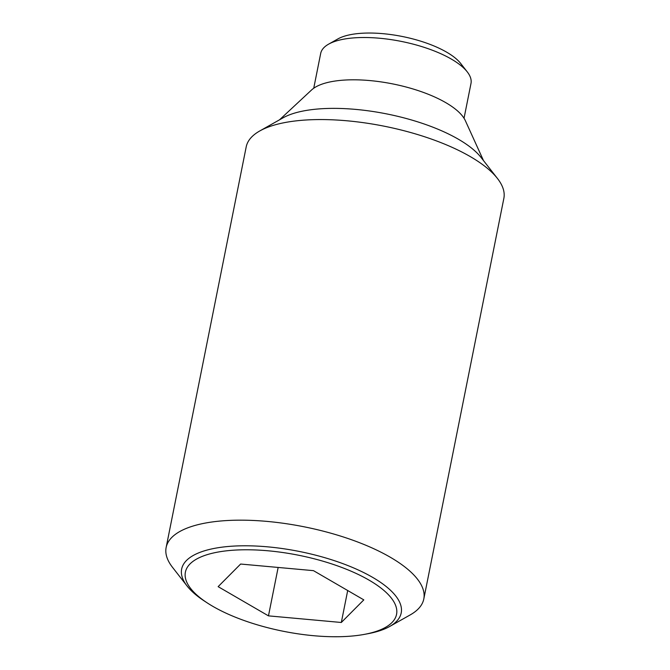 <?xml version="1.0" encoding="UTF-8"?>
<svg xmlns="http://www.w3.org/2000/svg" width="670" height="670" viewBox="0 0 670 670"><rect width="100%" height="100%" fill="white"/><g stroke="black" fill="none" stroke-linecap="round" stroke-linejoin="round"><path stroke-width="1" d="M389.647 626.5L410.233 614.893A131.379 47.319 -168.7 0 0 423.8 598.972A131.379 47.319 -168.7 0 0 390.292 557.239A131.379 47.319 -168.7 0 0 252.573 520.431A131.379 47.319 -168.7 0 0 166.143 547.49A131.379 47.319 -168.7 0 0 172.559 567.398L187.106 586.024A111.957 40.326 11.3 0 1 217.147 547.884A111.957 40.326 11.3 0 1 372.646 577.372A111.957 40.326 11.3 0 1 389.647 626.5A111.957 40.326 11.3 0 1 367.771 633.745L364.396 634.373A107.669 38.776 -168.7 0 0 368.165 579.625A107.669 38.776 -168.7 0 0 219.534 551.795A107.669 38.776 -168.7 0 0 207.39 603A107.669 38.776 -168.7 0 0 362.411 634.725A107.669 38.776 -168.7 0 0 364.396 634.373M207.39 603L204.517 601.124A111.957 40.326 11.3 0 1 187.106 586.024M423.8 598.972L503.857 198.362A131.379 47.319 -168.7 0 0 497.442 178.455A131.379 47.319 -168.7 0 0 470.34 156.629A131.379 47.319 -168.7 0 0 259.767 130.96A131.379 47.319 -168.7 0 0 246.2 146.881L166.143 547.49M497.442 178.455L481.043 157.45A109.478 39.429 -168.7 0 0 458.456 139.268A109.478 39.429 -168.7 0 0 282.974 117.87L259.767 130.96M483.497 160.591L465.374 120.717A81.011 29.179 -168.7 0 0 445.81 102.669A81.011 29.179 -168.7 0 0 311.567 89.981L279.507 119.83M464.034 118.263L470.985 83.474A76.64 27.604 -168.7 0 0 467.25 71.866A76.64 27.604 -168.7 0 0 451.438 59.136A76.64 27.604 -168.7 0 0 328.602 44.161A76.64 27.604 -168.7 0 0 320.687 53.441L313.736 88.231M467.25 71.866L460.692 63.466A67.879 24.447 -168.7 0 0 446.681 52.185A67.879 24.447 -168.7 0 0 337.889 38.927L328.602 44.161M240.631 564.039L313.476 570.656L363.81 599.876L341.315 622.48L268.469 615.864L218.135 586.652L240.631 564.039M347.697 590.521L341.315 622.48M278.151 567.448L268.469 615.864"/></g></svg>
